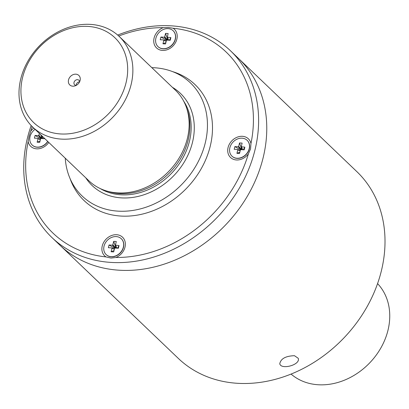 <?xml version="1.0" encoding="UTF-8"?>
<svg xmlns="http://www.w3.org/2000/svg" width="409" height="409" viewBox="0 0 409 409"><rect width="100%" height="100%" fill="white"/><g stroke="black" fill="none" stroke-linecap="round" stroke-linejoin="round"><path stroke-width="0.61" d="M65.246 158.186A78.298 63.978 -46.3 0 0 82.168 196.039A78.298 63.978 -46.3 0 0 118.405 211.162A78.298 63.978 -46.3 0 0 196.632 164.643A78.298 63.978 -46.3 0 0 190.4 82.863A78.298 63.978 -46.3 0 0 151.831 67.649M68.538 79.857A6.559 5.358 -46.3 0 0 74.873 85.936A6.559 5.358 -46.3 0 0 80.082 80.486A6.559 5.358 -46.3 0 0 75.798 74.172A6.559 5.358 -46.3 0 0 68.538 79.857M87.715 26.396A58.722 47.986 -46.3 0 0 22.853 104.576A58.722 47.986 -46.3 0 0 112.352 109.566A58.722 47.986 -46.3 0 0 87.715 26.396M20.818 78.666A62.638 51.181 -46.3 0 0 32.643 127.01A62.638 51.181 -46.3 0 0 112.93 117.117A62.638 51.181 -46.3 0 0 119.229 36.473A62.638 51.181 -46.3 0 0 90.241 24.371A62.638 51.181 -46.3 0 0 20.818 78.666M32.643 127.01L88.911 180.819A62.638 51.181 -46.3 0 0 106.207 190.865A62.638 51.181 -46.3 0 0 169.198 170.926A62.638 51.181 -46.3 0 0 186.305 107.112A62.638 51.181 -46.3 0 0 175.497 90.282L119.229 36.473M377.573 283.606A62.638 51.181 133.7 0 1 387.931 330.472A62.638 51.181 133.7 0 1 346.73 379.199A62.638 51.181 133.7 0 1 291.06 374.066M79.617 81.785A3.134 2.561 -46.3 0 0 78.942 80.282A3.134 2.561 -46.3 0 0 76.14 79.929A3.134 2.561 -46.3 0 0 74.024 82.393A3.134 2.561 -46.3 0 0 74.612 84.806A3.134 2.561 -46.3 0 0 76.151 85.415M79.597 81.831A3.134 2.561 -46.3 0 0 76.278 84.551A3.134 2.561 -46.3 0 0 76.192 85.394M106.207 190.865L108.523 191.57A61.462 50.225 -46.3 0 0 170.328 172.01A61.462 50.225 -46.3 0 0 187.112 109.392L186.305 107.112M232.015 156.202A10.961 8.957 -46.3 0 0 232.087 156.269A10.961 8.957 -46.3 0 0 246.136 154.536A10.961 8.957 -46.3 0 0 247.235 140.425A10.961 8.957 -46.3 0 0 247.169 140.359M229.878 147.68A10.961 8.957 -46.3 0 0 231.949 156.141A10.961 8.957 -46.3 0 0 237.021 158.257A10.961 8.957 -46.3 0 0 247.977 151.744A10.961 8.957 -46.3 0 0 247.102 140.297A10.961 8.957 -46.3 0 0 237.286 139.065A10.961 8.957 -46.3 0 0 229.878 147.68M240.538 149.781L234.868 146.591L238.191 146.775L238.667 146.407L239.526 142.946L242.118 143.089L241.264 146.78L244.858 147.148L243.278 149.791M239.858 152.143L236.934 153.344L239.526 153.487L240.385 150.031L240.86 149.658L244.183 149.842L244.858 147.148M236.934 153.344L237.798 149.883L237.517 149.469L234.193 149.285L234.868 146.591M242.384 149.571L241.796 149.709M241.837 149.541L239.526 142.946M32.219 145.062A10.961 8.957 -46.3 0 0 32.285 145.129A10.961 8.957 -46.3 0 0 47.827 141.529M35.056 129.316A10.961 8.957 -46.3 0 0 30.082 136.54A10.961 8.957 -46.3 0 0 32.153 145.001A10.961 8.957 -46.3 0 0 37.224 147.117A10.961 8.957 -46.3 0 0 47.695 141.396M40.736 138.641L35.067 135.451L38.39 135.64L38.865 135.267L39.33 133.4M41.452 135.43L41.871 135.834M40.062 141.003L37.137 142.204L39.724 142.347L40.588 138.891L41.064 138.518L44.387 138.702L44.479 138.329M37.137 142.204L38.001 138.748L37.72 138.334L34.397 138.145L35.067 135.451M42.587 138.431L41.994 138.569M42.04 138.4L40.772 134.781M43.968 137.838L43.482 138.651M106.192 254.618A10.961 8.957 -46.3 0 0 106.258 254.679A10.961 8.957 -46.3 0 0 120.307 252.951A10.961 8.957 -46.3 0 0 121.412 238.836A10.961 8.957 -46.3 0 0 121.345 238.774M104.055 246.09A10.961 8.957 -46.3 0 0 106.125 254.551A10.961 8.957 -46.3 0 0 111.197 256.668A10.961 8.957 -46.3 0 0 122.148 250.155A10.961 8.957 -46.3 0 0 121.279 238.708A10.961 8.957 -46.3 0 0 111.463 237.476A10.961 8.957 -46.3 0 0 104.055 246.09M114.714 248.191L109.039 245.006L112.368 245.19L112.838 244.817L113.702 241.356L116.294 241.504L115.44 245.19L119.034 245.558L117.455 248.207M114.034 250.553L111.11 251.755L113.697 251.903L114.561 248.442L115.036 248.069L118.359 248.253L119.034 245.558M111.11 251.755L111.974 248.299L111.693 247.885L108.37 247.701L109.039 245.006M116.56 247.982L115.972 248.12M116.013 247.951L113.702 241.356M158.043 46.652A10.961 8.957 -46.3 0 0 158.109 46.718A10.961 8.957 -46.3 0 0 172.158 44.985A10.961 8.957 -46.3 0 0 173.263 30.874A10.961 8.957 -46.3 0 0 173.196 30.808M155.906 38.129A10.961 8.957 -46.3 0 0 157.976 46.59A10.961 8.957 -46.3 0 0 163.048 48.707A10.961 8.957 -46.3 0 0 173.999 42.193A10.961 8.957 -46.3 0 0 173.13 30.747A10.961 8.957 -46.3 0 0 163.314 29.514A10.961 8.957 -46.3 0 0 155.906 38.129M166.565 40.23L160.89 37.04L164.219 37.224L164.694 36.856L165.553 33.395L168.145 33.538L167.291 37.229L170.885 37.597L169.306 40.24M165.885 42.592L162.961 43.794L165.548 43.937L166.412 40.481L166.887 40.108L170.21 40.292L170.885 37.597M162.961 43.794L163.825 40.333L163.544 39.918L160.221 39.734L160.89 37.04M168.411 40.016L167.823 40.159M167.864 39.985L165.553 33.395M51.887 237.496L178.288 358.376A129.188 105.563 -46.3 0 0 238.074 383.335A129.188 105.563 -46.3 0 0 367.154 306.576A129.188 105.563 -46.3 0 0 356.863 171.642L238.621 58.564A129.188 105.563 133.7 0 1 248.912 193.493A129.188 105.563 133.7 0 1 119.827 270.252A129.188 105.563 133.7 0 1 60.041 245.298A129.188 105.563 -46.3 0 0 119.827 270.252A129.188 105.563 -46.3 0 0 248.912 193.493A129.188 105.563 -46.3 0 0 238.621 58.564L230.466 50.762A129.188 105.563 133.7 0 1 240.753 185.696A129.188 105.563 133.7 0 1 111.672 262.455A129.188 105.563 133.7 0 1 51.887 237.496A129.188 105.563 133.7 0 1 27.495 137.792A129.188 105.563 133.7 0 1 31.176 125.532M294.49 355.718L298.227 358.289C300.804 364.874 281.039 370.135 279.771 363.754C280.799 358.683 285.671 355.999 294.388 355.702L294.49 355.718M32.183 126.56A125.277 102.368 -46.3 0 0 30.716 131.253L29.039 136.632L28.134 141.606A125.277 102.368 -46.3 0 0 105.992 256.913L111.049 258.079L115.941 257.471A125.277 102.368 -46.3 0 0 248.375 153.886L250.538 148.978L250.957 143.533A125.277 102.368 -46.3 0 0 173.099 28.226L168.534 27.526L163.15 27.669A125.277 102.368 -46.3 0 0 118.763 36.033M117.69 35.072A129.188 105.563 133.7 0 1 230.466 50.762M115.941 257.471A12.919 10.557 -46.3 0 0 124.341 239.659A12.919 10.557 -46.3 0 0 106.585 238.667A12.919 10.557 -46.3 0 0 105.992 256.913M250.957 143.533A12.919 10.557 -46.3 0 0 234.648 138.503A12.919 10.557 -46.3 0 0 230.042 156.984A12.919 10.557 -46.3 0 0 248.375 153.886M70.118 178.687A80.256 65.578 -46.3 0 0 84.075 200.568A80.256 65.578 -46.3 0 0 121.217 216.075A80.256 65.578 -46.3 0 0 201.407 168.39A80.256 65.578 -46.3 0 0 195.011 84.571A80.256 65.578 -46.3 0 0 172.526 71.601M163.15 27.669A12.919 10.557 -46.3 0 0 154.75 45.481A12.919 10.557 -46.3 0 0 172.506 46.473A12.919 10.557 -46.3 0 0 173.099 28.226M28.134 141.606A12.919 10.557 -46.3 0 0 36.856 148.84A12.919 10.557 -46.3 0 0 48.789 142.45M33.794 128.109A12.919 10.557 -46.3 0 0 30.716 131.253M85.793 177.838A63.814 52.142 -46.3 0 0 173.968 175.487A63.814 52.142 -46.3 0 0 172.378 87.301M100.195 188.544A61.462 50.225 -46.3 0 0 171.601 173.227A61.462 50.225 -46.3 0 0 183.718 101.207M237.798 149.883L240.185 150.844M241.755 149.709L238.667 146.407M240.886 149.658L238.191 146.775M241.535 146.964L242.655 149.755M240.252 150.568L237.716 149.551M38.001 138.748L40.384 139.704M41.953 138.569L38.865 135.267M41.084 138.518L38.39 135.64M41.733 135.824L42.853 138.62M37.827 138.354L40.455 139.413L37.914 138.411M111.974 248.299L114.356 249.255M115.926 248.12L112.838 244.817M115.057 248.069L112.368 245.19M115.706 245.374L116.831 248.171M114.428 248.979L111.887 247.961M163.825 40.333L166.207 41.294M167.777 40.159L164.694 36.856M166.913 40.108L164.219 37.224M167.557 37.413L168.682 40.205M166.279 41.018L163.738 40M240.257 150.548L237.624 149.495M241.264 146.78L242.455 149.745M41.467 135.64L42.659 138.61M114.433 248.963L111.8 247.905M115.44 245.19L116.631 248.161M166.284 40.997L163.651 39.944M167.291 37.229L168.482 40.194"/></g></svg>
